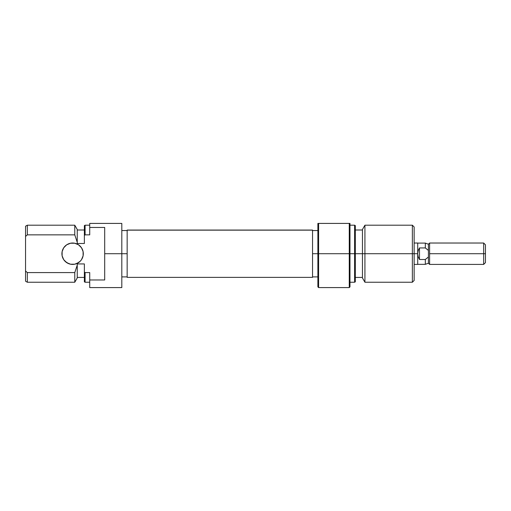 <?xml version="1.0" encoding="UTF-8"?>
<svg xmlns="http://www.w3.org/2000/svg" width="511" height="511" viewBox="0 0 511 511"><rect width="100%" height="100%" fill="white"/><g stroke="black" fill="none" stroke-linecap="round" stroke-linejoin="round"><path stroke-width="0.77" d="M83.306 253.718A10.693 10.693 0 0 1 72.607 264.411A10.693 10.693 0 0 1 61.914 253.718L62.118 251.629L62.118 255.807L61.914 253.718A10.693 10.693 0 0 1 72.607 243.025A10.693 10.693 0 0 1 83.306 253.718L83.101 255.807L83.101 251.629L83.306 253.718M121.81 287.584L121.81 253.718L127.156 253.718L104.698 253.718L104.698 279.977L89.725 279.977L89.725 287.584L121.81 287.584L121.81 223.416L89.725 223.416L89.725 234.856L89.725 227.459L104.698 227.459L104.698 253.718L121.81 253.718L121.81 223.416L89.725 223.416L89.725 227.459L104.698 227.459L104.698 279.977L89.725 279.977L89.725 287.584M26.789 272.108L27.332 272.58L27.332 282.238L27.332 272.58L25.55 270.99L25.55 281.21L25.55 236.446L27.332 234.856L26.859 235.271L27.332 234.856L27.332 225.198L27.332 234.856L74.772 234.856L74.772 225.198L74.772 234.856L77.244 242.31L77.244 229.477L77.244 242.31L74.772 234.856L77.244 242.31L74.772 234.856L27.332 234.856L25.55 236.446L25.55 270.99L27.332 272.58L74.772 272.58L74.772 282.238L74.772 272.58L27.332 272.58L26.636 271.967M77.244 243.492L77.244 242.31L77.244 243.492L84.372 243.492L84.372 235.482L85.088 234.856L84.372 235.482L84.372 243.492L77.244 243.492M84.372 263.938L77.244 263.938L77.244 265.126L74.772 272.58L77.244 265.126L77.244 263.938L84.372 263.938L84.372 281.829L84.372 271.954L85.088 272.58L85.088 282.238L85.088 272.58L84.372 271.954L85.088 272.58L84.372 271.954L84.372 263.938M89.725 272.58L85.088 272.58L89.725 272.58L89.725 279.977L89.725 272.58M77.244 277.958L77.244 265.126L77.244 277.958L74.772 282.238L27.332 282.238L25.55 281.21M26.208 235.846L25.55 236.446L25.55 226.226L25.55 236.446L26.451 235.628M84.372 225.607L84.372 235.482L85.088 234.856L85.088 225.198L85.088 234.856L89.725 234.856L85.088 234.856L84.372 235.482L84.372 225.607L85.088 225.198L89.725 225.198M78.553 262.609L74.695 264.206L70.524 264.206L66.666 262.609L63.715 259.658L65.044 261.281L68.519 263.599L70.524 264.206L74.695 264.206L76.701 263.599L80.17 261.281L81.505 259.658L83.101 255.807M68.519 243.836L70.524 243.23L74.695 243.23L70.524 243.23L66.666 244.826L63.715 247.778L62.118 251.629M78.553 244.826L81.505 247.778L78.553 244.826L74.695 243.23M83.101 251.629L81.505 247.778M62.118 255.807L63.715 259.658M312.54 230.154L127.156 230.154L127.156 277.371L312.54 277.371L312.54 230.065L127.156 230.065L312.54 230.154L312.54 277.281M127.156 277.281L127.156 230.154M318.602 223.416L317.887 223.416L317.887 253.718L318.602 253.718L318.602 223.416L318.602 253.718L317.887 253.718L317.887 286.875L317.887 253.718L312.54 253.718L317.887 253.718L317.887 223.416L349.262 223.416L318.602 223.416M349.978 286.875L349.978 253.718L349.978 286.875L349.262 287.584L318.602 287.584L318.602 253.718L349.262 253.718L349.262 287.584L349.262 223.416L349.262 253.718L318.602 253.718L318.602 287.584L317.887 286.875M349.978 253.718L355.324 253.718L355.324 225.607L355.324 253.718L364.924 253.718L364.924 225.198L364.924 253.718L414.146 253.718L414.146 226.98L414.146 253.718L412.364 253.718L412.364 225.198L412.364 253.718L364.924 253.718L364.924 282.238L364.924 253.718L354.608 253.718L354.608 225.198L354.608 253.718L349.978 253.718L349.978 223.416L349.262 223.416L349.978 223.416L349.978 253.718M362.452 229.477L362.452 277.958L362.452 229.477L364.924 225.198L412.364 225.198L414.146 226.98M355.324 281.829L355.324 253.718L355.324 281.829L354.608 282.238L354.608 253.718L354.608 282.238L349.978 282.238M414.146 280.456L414.146 253.718L414.146 280.456L412.364 282.238L412.364 253.718L412.364 282.238L364.924 282.238L362.452 277.958M428.41 244.213L425.324 243.095L417.711 243.095L417.711 264.411L417.711 253.718L418.17 256.733L419.493 259.499L419.493 247.937L419.493 259.499L425.324 259.499L428.41 257.007L428.41 250.428L425.324 247.937L428.41 250.428L425.324 247.937L425.324 243.095L425.324 247.937L428.41 250.428L428.41 244.213L429.604 243.025L429.604 264.411L428.41 263.216L428.41 257.007L425.324 259.499L425.324 264.34L428.41 263.216L429.604 264.411L429.604 243.025L428.41 244.213L428.41 263.216L425.324 264.34L425.324 259.499L419.493 259.499L418.17 256.733L417.711 253.718L414.146 253.718L417.711 253.718L417.711 243.025L414.146 243.025M483.668 253.718L485.45 253.718L485.45 244.807L485.45 253.718L483.668 253.718L483.668 243.025L483.668 253.718L429.604 253.718L483.668 253.718L483.668 264.411L483.668 253.718M485.45 262.628L485.45 253.718L485.45 262.628L483.668 264.411L429.604 264.411M419.493 247.937L425.324 247.937L419.493 247.937L418.17 250.703L419.493 247.937M417.711 253.718L418.17 250.703L417.711 253.718M121.81 230.544L127.156 230.544M77.244 277.428L84.372 277.428M84.372 281.829L85.088 282.238L89.725 282.238M25.55 226.226L27.332 225.198L74.772 225.198L77.244 229.477M84.372 230.007L77.244 230.007M121.81 276.892L127.156 276.892M349.978 225.198L354.608 225.198L355.324 225.607M362.452 230.007L355.324 230.007M317.887 230.544L312.54 230.544M317.887 276.892L312.54 276.892M362.452 277.428L355.324 277.428M429.604 243.025L483.668 243.025L485.45 244.807M425.324 264.34L417.711 264.34M417.711 264.411L414.146 264.411"/></g></svg>
